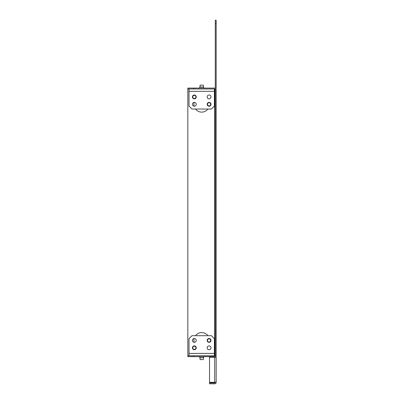 <?xml version="1.0" encoding="UTF-8"?>
<svg xmlns="http://www.w3.org/2000/svg" width="404" height="404" viewBox="0 0 404 404"><rect width="100%" height="100%" fill="white"/><g stroke="black" fill="none" stroke-linecap="round" stroke-linejoin="round"><path stroke-width="0.61" d="M210.853 340.415A1.773 1.773 0 0 1 209.085 342.188A1.773 1.773 0 0 1 207.313 340.415A1.773 1.773 0 0 1 209.085 338.643A1.773 1.773 0 0 1 210.853 340.415M210.676 340.415A1.596 1.596 0 0 0 209.085 338.825A1.596 1.596 0 0 0 207.489 340.415A1.596 1.596 0 0 0 209.085 342.011A1.596 1.596 0 0 0 210.676 340.415M196.097 347.794A1.773 1.773 0 0 1 194.329 349.566A1.773 1.773 0 0 1 192.556 347.794A1.773 1.773 0 0 1 194.329 346.021A1.773 1.773 0 0 1 196.097 347.794M195.92 347.794A1.596 1.596 0 0 0 194.329 346.203A1.596 1.596 0 0 0 192.733 347.794A1.596 1.596 0 0 0 194.329 349.389A1.596 1.596 0 0 0 195.92 347.794M203.439 357.712L203.298 359.6L200.111 359.6L199.97 357.712M196.243 347.794A1.919 1.919 0 0 1 194.329 349.712A1.919 1.919 0 0 1 192.41 347.794A1.919 1.919 0 0 1 194.329 345.875A1.919 1.919 0 0 1 196.243 347.794M210.999 347.794A1.919 1.919 0 0 1 209.085 349.712A1.919 1.919 0 0 1 207.166 347.794A1.919 1.919 0 0 1 209.085 345.875A1.919 1.919 0 0 1 210.999 347.794M196.243 340.415A1.919 1.919 0 0 1 194.329 342.334A1.919 1.919 0 0 1 192.41 340.415A1.919 1.919 0 0 1 194.329 338.496A1.919 1.919 0 0 1 196.243 340.415M210.999 340.415A1.919 1.919 0 0 1 209.085 342.334A1.919 1.919 0 0 1 207.166 340.415A1.919 1.919 0 0 1 209.085 338.496A1.919 1.919 0 0 1 210.999 340.415M214.398 355.762L214.398 338.643L211.444 335.694L191.966 335.694L189.016 338.643L189.016 355.762L199.758 355.762M192.556 96.935A1.773 1.773 0 0 1 194.329 95.162A1.773 1.773 0 0 1 196.097 96.935A1.773 1.773 0 0 1 194.329 98.702A1.773 1.773 0 0 1 192.556 96.935M192.733 96.935A1.596 1.596 0 0 0 194.329 98.525A1.596 1.596 0 0 0 195.92 96.935A1.596 1.596 0 0 0 194.329 95.339A1.596 1.596 0 0 0 192.733 96.935M207.313 104.313A1.773 1.773 0 0 1 209.085 102.54A1.773 1.773 0 0 1 210.853 104.313A1.773 1.773 0 0 1 209.085 106.08A1.773 1.773 0 0 1 207.313 104.313M207.489 104.313A1.596 1.596 0 0 0 209.085 105.904A1.596 1.596 0 0 0 210.676 104.313A1.596 1.596 0 0 0 209.085 102.717A1.596 1.596 0 0 0 207.489 104.313M199.97 87.017L200.111 85.128L203.298 85.128L203.439 87.017M207.166 96.935A1.919 1.919 0 0 1 209.085 95.016A1.919 1.919 0 0 1 210.999 96.935A1.919 1.919 0 0 1 209.085 98.854A1.919 1.919 0 0 1 207.166 96.935M192.41 96.935A1.919 1.919 0 0 1 194.329 95.016A1.919 1.919 0 0 1 196.243 96.935A1.919 1.919 0 0 1 194.329 98.854A1.919 1.919 0 0 1 192.41 96.935M207.166 104.313A1.919 1.919 0 0 1 209.085 102.394A1.919 1.919 0 0 1 210.999 104.313A1.919 1.919 0 0 1 209.085 106.232A1.919 1.919 0 0 1 207.166 104.313M192.41 104.313A1.919 1.919 0 0 1 194.329 102.394A1.919 1.919 0 0 1 196.243 104.313A1.919 1.919 0 0 1 194.329 106.232A1.919 1.919 0 0 1 192.41 104.313M216.165 23.74L216.165 20.2L215.281 20.2L215.281 23.74L216.165 23.74L216.165 87.491A1.475 1.475 0 0 1 214.691 88.966L187.835 88.966L187.835 88.082L193.738 88.082L193.738 88.966L189.016 88.966L189.016 106.08L191.966 109.035L211.444 109.035L214.398 106.08L214.398 88.966M199.758 88.082L199.758 87.017L203.651 87.017L203.651 88.082M193.738 88.082L214.691 88.082A0.591 0.591 0 0 0 215.281 87.491L215.281 23.74M194.137 102.404A7.802 7.802 0 0 0 194.137 106.222M195.491 109.035A7.802 7.802 0 0 0 207.919 109.035M194.137 338.507A7.802 7.802 0 0 0 194.137 342.324M207.919 335.694A7.802 7.802 0 0 0 195.491 335.694M187.835 88.966L187.835 355.762L193.738 355.762L193.738 356.646L187.835 356.646L187.835 355.762M203.651 355.762L216.165 355.762L216.165 88.966L215.281 88.966L215.281 355.762M214.691 357.237L214.691 382.325L209.524 382.325L209.524 357.237L216.165 357.237A1.475 1.475 0 0 0 214.691 355.762L214.691 88.966L215.281 88.966M203.651 356.646L203.651 357.712L199.758 357.712L199.758 356.646M216.165 357.237L216.165 382.325L214.691 382.325M214.691 355.762L193.738 355.762M215.281 357.237A0.591 0.591 0 0 0 214.691 356.646L193.738 356.646M215.281 382.325A0.591 0.591 0 0 1 214.691 382.916L209.524 382.916L209.524 383.8L214.691 383.8A1.475 1.475 0 0 0 216.165 382.325M189.016 353.404L214.398 353.404M214.398 91.324L189.016 91.324"/></g></svg>
